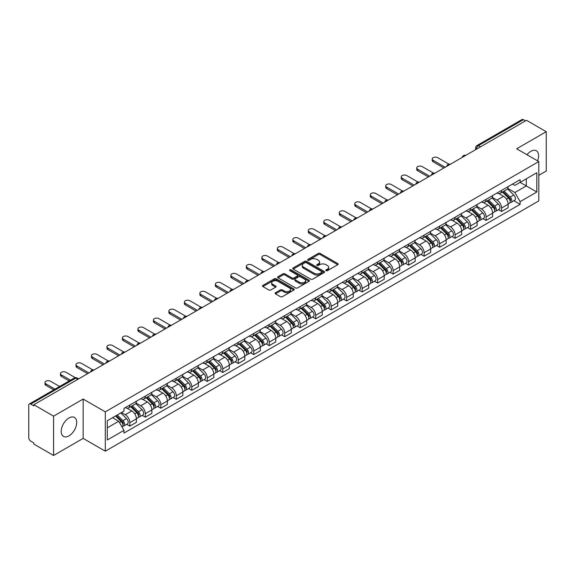 <?xml version="1.0" encoding="UTF-8"?>
<svg xmlns="http://www.w3.org/2000/svg" width="575" height="575" viewBox="0 0 575 575"><rect width="100%" height="100%" fill="white"/><g stroke="black" fill="none" stroke-linecap="round" stroke-linejoin="round"><path stroke-width="0.86" d="M326.054 270.674A0.963 0.553 0 0 0 327.419 270.674L337.769 264.694A1.38 0.798 0 0 0 338.179 264.133A1.38 0.798 0 0 0 337.769 263.573L320.232 253.446A1.38 0.798 0 0 0 318.277 253.446L307.927 259.418A0.963 0.553 0 0 0 307.639 259.814A0.963 0.553 0 0 0 307.927 260.209A0.963 0.553 0 0 0 309.293 260.209L310.629 259.433A4.413 2.544 0 0 1 316.868 259.433L318.327 260.281A4.413 2.544 0 0 1 319.621 262.078A4.413 2.544 0 0 1 318.327 263.882L316.99 264.651A0.963 0.553 0 0 0 316.703 265.046A0.963 0.553 0 0 0 316.99 265.442A0.963 0.553 0 0 0 318.356 265.442L319.693 264.665A4.413 2.544 0 0 1 325.932 264.665L327.391 265.513A4.413 2.544 0 0 1 328.684 267.31A4.413 2.544 0 0 1 327.391 269.114L326.054 269.891A0.963 0.553 0 0 0 325.773 270.279A0.963 0.553 0 0 0 326.054 270.674L326.054 269.891M68.964 435.872A10.954 6.325 120 0 0 76.116 426.219A10.954 6.325 120 0 0 74.441 417.443A10.954 6.325 120 0 0 68.964 417.982A10.954 6.325 120 0 0 61.805 427.635A10.954 6.325 120 0 0 63.487 436.411A10.954 6.325 120 0 0 68.964 435.872M537.567 160.856A10.954 6.325 120 0 0 536.338 150.765A10.954 6.325 120 0 0 530.862 151.311A10.954 6.325 120 0 0 526.988 154.747M275.497 292.718A1.38 0.798 0 0 0 275.094 293.279A1.38 0.798 0 0 0 275.497 293.847L280.42 296.686A1.38 0.798 0 0 0 282.368 296.686L293.868 290.044A1.38 0.798 0 0 0 294.271 289.484A1.38 0.798 0 0 0 293.868 288.923L276.323 278.789A1.38 0.798 0 0 0 274.376 278.789L262.876 285.43A1.38 0.798 0 0 0 262.473 285.991A1.38 0.798 0 0 0 262.876 286.558L268.82 289.987A1.38 0.798 0 0 0 270.768 289.987L275.691 287.148A1.38 0.798 0 0 0 276.093 286.587A1.38 0.798 0 0 0 275.691 286.019L272.744 284.323A3.687 2.127 0 0 1 271.659 282.814A3.687 2.127 0 0 1 273.937 280.852A3.687 2.127 0 0 1 277.955 281.312L289.505 287.974A3.687 2.127 0 0 1 290.583 289.484A3.687 2.127 0 0 1 288.312 291.446A3.687 2.127 0 0 1 284.294 290.986L282.368 289.879A1.38 0.798 0 0 0 280.42 289.879L275.497 292.718L275.497 293.847L280.42 291.022L280.42 289.879M105.304 411.851L83.159 399.064L53.576 416.149L33.817 404.743L526.492 120.297L546.25 131.704L516.659 148.788L538.804 161.568L105.304 411.851L105.304 451.174L538.804 200.898L538.804 161.568M310.73 279.184A1.38 0.798 0 0 0 312.678 279.184L324.178 272.543A1.38 0.798 0 0 0 324.58 271.982A1.38 0.798 0 0 0 324.178 271.422L306.633 261.294A1.38 0.798 0 0 0 304.685 261.294L293.185 267.936A1.38 0.798 0 0 0 292.783 268.496A1.38 0.798 0 0 0 293.185 269.057L310.73 279.184M290.21 270.882A0.963 0.553 0 0 1 291.187 271.019L291.187 269.876L309.019 280.169A1.38 0.798 0 0 1 309.422 280.737A1.38 0.798 0 0 1 309.019 281.297L297.519 287.938A1.38 0.798 0 0 1 295.572 287.938L278.027 277.804L278.027 276.683A1.38 0.798 0 0 0 277.624 277.243A1.38 0.798 0 0 0 278.027 277.804M278.027 276.683L282.95 273.844A1.38 0.798 0 0 1 284.898 273.844L292.014 277.948A1.38 0.798 0 0 0 293.962 277.948L297.232 276.065A1.38 0.798 0 0 0 297.634 275.497A1.38 0.798 0 0 0 297.232 274.936L289.822 270.66A0.963 0.553 0 0 1 289.541 270.264A0.963 0.553 0 0 1 290.138 269.754A0.963 0.553 0 0 1 291.187 269.876M53.576 416.149L53.576 455.472L33.817 444.065L33.817 442.923L30.734 441.14A2.81 1.624 -120 0 1 28.75 437.704L28.75 405.26A2.81 1.624 -120 0 1 29.332 403.973L74.312 378.005A2.81 1.624 60 0 1 75.713 378.142L30.734 404.11A2.81 1.624 -120 0 0 29.332 403.973M538.804 175.325L546.25 171.027L546.25 131.704M53.576 455.472L83.159 438.394L105.304 451.174M33.817 404.743L33.817 405.885L30.734 404.11M480.52 146.841L478.436 145.633A2.81 1.624 60 0 0 477.027 145.497L522.007 119.528A2.81 1.624 60 0 1 523.415 119.665L478.436 145.633A2.81 1.624 120 0 0 476.452 149.076L476.452 149.191M525.5 120.872L523.415 119.665M501.573 190.404A6.462 3.73 60 0 1 500.228 193.301L506.783 189.52A6.462 3.73 -120 0 0 508.12 186.623M492.272 197.362L497.001 200.093A6.462 3.73 60 0 1 501.573 208.006L508.12 204.218A6.462 3.73 -120 0 0 503.556 196.312L498.863 193.603M508.12 204.218L508.12 207.719L501.573 211.499L498.424 209.688M500.228 193.301A6.462 3.73 60 0 1 497.052 193.013M501.573 208.006L501.573 211.499M486.083 199.345A6.462 3.73 60 0 1 484.739 202.249L491.294 198.461A6.462 3.73 -120 0 0 492.631 195.565M482.935 218.629L486.083 220.441L492.631 216.66L492.631 213.16A6.462 3.73 -120 0 0 488.067 205.253L483.374 202.544M484.739 202.249A6.462 3.73 60 0 1 481.562 201.954M476.783 206.303L481.512 209.034A6.462 3.73 60 0 1 486.083 216.947L486.083 220.441M470.587 208.287A6.462 3.73 60 0 1 469.25 211.19L475.805 207.403A6.462 3.73 -120 0 0 477.142 204.506M467.446 227.571L470.594 229.382L477.142 225.601L477.142 222.108A6.462 3.73 -120 0 0 472.578 214.195L467.885 211.485M469.25 211.19A6.462 3.73 60 0 1 466.073 210.896M461.294 215.244L466.023 217.975A6.462 3.73 60 0 1 470.594 225.889L470.594 229.382M455.098 217.235A6.462 3.73 60 0 1 453.761 220.132L460.316 216.351A6.462 3.73 -120 0 0 461.653 213.447M451.957 236.512L455.098 238.33L461.653 234.542L461.653 231.049A6.462 3.73 -120 0 0 457.089 223.136L452.396 220.426M453.761 220.132A6.462 3.73 60 0 1 450.584 219.837M445.805 224.185L450.534 226.917A6.462 3.73 60 0 1 455.098 234.83L455.098 238.33M439.609 226.176A6.462 3.73 60 0 1 438.272 229.073L444.827 225.292A6.462 3.73 -120 0 0 446.164 222.388M436.468 245.453L439.609 247.272L446.164 243.484L446.164 239.991A6.462 3.73 -120 0 0 441.6 232.077L436.907 229.375M438.272 229.073A6.462 3.73 60 0 1 435.095 228.785M430.316 233.134L435.045 235.865A6.462 3.73 60 0 1 439.609 243.771L439.609 247.272M424.12 235.118A6.462 3.73 60 0 1 422.783 238.014L429.338 234.233A6.462 3.73 -120 0 0 430.675 231.337M420.979 254.402L424.12 256.213L430.675 252.432L430.675 248.932A6.462 3.73 -120 0 0 426.111 241.018L421.418 238.316M422.783 238.014A6.462 3.73 60 0 1 419.606 237.727M414.819 242.075L419.556 244.806A6.462 3.73 60 0 1 424.12 252.72L424.12 256.213M408.631 244.059A6.462 3.73 60 0 1 407.294 246.963L413.849 243.175A6.462 3.73 -120 0 0 415.186 240.278M405.49 263.343L408.631 265.154L415.186 261.373L415.186 257.873A6.462 3.73 -120 0 0 410.622 249.967L405.928 247.257M407.294 246.963A6.462 3.73 60 0 1 404.117 246.668M399.33 251.016L404.067 253.748A6.462 3.73 60 0 1 408.631 261.661L408.631 265.154M393.142 253A6.462 3.73 60 0 1 391.805 255.904L398.36 252.116A6.462 3.73 -120 0 0 399.697 249.219M390.001 272.284L393.142 274.095L399.697 270.315L399.697 266.822A6.462 3.73 -120 0 0 395.133 258.908L390.439 256.198M391.805 255.904A6.462 3.73 60 0 1 388.628 255.609M383.841 259.957L388.578 262.689A6.462 3.73 60 0 1 393.142 270.602L393.142 274.095M377.653 261.948A6.462 3.73 60 0 1 376.316 264.845L382.871 261.064A6.462 3.73 -120 0 0 384.208 258.161M374.512 281.225L377.653 283.044L384.208 279.256L384.208 275.763A6.462 3.73 -120 0 0 379.644 267.849L374.95 265.14M376.316 264.845A6.462 3.73 60 0 1 373.139 264.55M368.352 268.899L373.089 271.63A6.462 3.73 60 0 1 377.653 279.543L377.653 283.044M362.164 270.89A6.462 3.73 60 0 1 360.827 273.786L367.382 270.006A6.462 3.73 -120 0 0 368.719 267.102M359.023 290.167L362.164 291.985L368.719 288.197L368.719 284.704A6.462 3.73 -120 0 0 364.155 276.791L359.461 274.081M360.827 273.786A6.462 3.73 60 0 1 357.65 273.499M352.863 277.84L357.6 280.578A6.462 3.73 60 0 1 362.164 288.485L362.164 291.985M346.675 279.831A6.462 3.73 60 0 1 345.338 282.728L351.893 278.947A6.462 3.73 -120 0 0 353.23 276.05M343.534 299.115L346.675 300.926L353.23 297.146L353.23 293.645A6.462 3.73 -120 0 0 348.666 285.732L343.972 283.029M345.338 282.728A6.462 3.73 60 0 1 342.161 282.44M337.374 286.788L342.111 289.52A6.462 3.73 60 0 1 346.675 297.426L346.675 300.926M331.186 288.772A6.462 3.73 60 0 1 329.849 291.676L336.404 287.888A6.462 3.73 -120 0 0 337.741 284.992M328.045 308.056L331.186 309.868L337.741 306.087L337.741 302.587A6.462 3.73 -120 0 0 333.177 294.68L328.483 291.971M329.849 291.676A6.462 3.73 60 0 1 326.672 291.381M321.885 295.73L326.622 298.461A6.462 3.73 60 0 1 331.186 306.374L331.186 309.868M315.697 297.713A6.462 3.73 60 0 1 314.36 300.617L320.915 296.829A6.462 3.73 -120 0 0 322.252 293.933M312.556 316.998L315.697 318.809L322.252 315.028L322.252 311.528A6.462 3.73 -120 0 0 317.688 303.622L312.994 300.912M314.36 300.617A6.462 3.73 60 0 1 311.183 300.322M306.396 304.671L311.132 307.402A6.462 3.73 60 0 1 315.697 315.316L315.697 318.809M300.207 306.662A6.462 3.73 60 0 1 298.871 309.558L305.426 305.778A6.462 3.73 -120 0 0 306.762 302.874M297.067 325.939L300.207 327.757L306.762 323.969L306.762 320.476A6.462 3.73 -120 0 0 302.198 312.563L297.505 309.853M298.871 309.558A6.462 3.73 60 0 1 295.694 309.264M290.907 313.612L295.643 316.343A6.462 3.73 60 0 1 300.207 324.257L300.207 327.757M284.718 315.603A6.462 3.73 60 0 1 283.382 318.5L289.937 314.719A6.462 3.73 -120 0 0 291.273 311.815M281.577 334.88L284.718 336.698L291.273 332.911L291.273 329.418A6.462 3.73 -120 0 0 286.702 321.504L282.016 318.794M283.382 318.5A6.462 3.73 60 0 1 280.205 318.212M275.418 322.553L280.154 325.292A6.462 3.73 60 0 1 284.718 333.198L284.718 336.698M269.229 324.544A6.462 3.73 60 0 1 267.893 327.441L274.447 323.66A6.462 3.73 -120 0 0 275.784 320.764M266.088 343.828L269.229 345.64L275.784 341.859L275.784 338.359A6.462 3.73 -120 0 0 271.213 330.445L266.527 327.743M267.893 327.441A6.462 3.73 60 0 1 264.716 327.153M259.929 331.502L264.665 334.233A6.462 3.73 60 0 1 269.229 342.139L269.229 345.64M253.74 333.486A6.462 3.73 60 0 1 252.403 336.389L258.958 332.602A6.462 3.73 -120 0 0 260.295 329.705M250.599 352.77L253.74 354.581L260.295 350.8L260.295 347.3A6.462 3.73 -120 0 0 255.724 339.394L251.038 336.684M252.403 336.389A6.462 3.73 60 0 1 249.227 336.095M244.44 340.443L249.176 343.174A6.462 3.73 60 0 1 253.74 351.088L253.74 354.581M238.251 342.427A6.462 3.73 60 0 1 236.914 345.331L243.469 341.543A6.462 3.73 -120 0 0 244.806 338.646M235.11 361.711L238.251 363.522L244.806 359.742L244.806 356.241A6.462 3.73 -120 0 0 240.235 348.335L235.549 345.625M236.914 345.331A6.462 3.73 60 0 1 233.737 345.036M228.951 349.384L233.687 352.116A6.462 3.73 60 0 1 238.251 360.029L238.251 363.522M222.762 351.375A6.462 3.73 60 0 1 221.425 354.272L227.98 350.491A6.462 3.73 -120 0 0 229.317 347.588M219.621 370.652L222.762 372.471L229.317 368.683L229.317 365.19A6.462 3.73 -120 0 0 224.746 357.276L220.06 354.567M221.425 354.272A6.462 3.73 60 0 1 218.248 353.977M213.462 358.326L218.198 361.057A6.462 3.73 60 0 1 222.762 368.97L222.762 372.471M207.273 360.317A6.462 3.73 60 0 1 205.936 363.213L212.491 359.433A6.462 3.73 -120 0 0 213.828 356.529M204.132 379.593L207.273 381.412L213.828 377.624L213.828 374.131A6.462 3.73 -120 0 0 209.257 366.217L204.571 363.508M205.936 363.213A6.462 3.73 60 0 1 202.759 362.926M197.972 367.267L202.709 370.005A6.462 3.73 60 0 1 207.273 377.912L207.273 381.412M191.784 369.258A6.462 3.73 60 0 1 190.447 372.154L197.002 368.374A6.462 3.73 -120 0 0 198.339 365.477M188.643 388.542L191.784 390.353L198.339 386.573L198.339 383.072A6.462 3.73 -120 0 0 193.768 375.159L189.082 372.456M190.447 372.154A6.462 3.73 60 0 1 187.27 371.867M182.483 376.215L187.22 378.947A6.462 3.73 60 0 1 191.784 386.853L191.784 390.353M176.295 378.199A6.462 3.73 60 0 1 174.958 381.096L181.513 377.315A6.462 3.73 -120 0 0 182.85 374.418M173.154 397.483L176.295 399.294L182.85 395.514L182.85 392.013A6.462 3.73 -120 0 0 178.279 384.107L173.593 381.397M174.958 381.096A6.462 3.73 60 0 1 171.774 380.808M166.994 385.157L171.731 387.888A6.462 3.73 60 0 1 176.295 395.801L176.295 399.294M160.806 387.14A6.462 3.73 60 0 1 159.469 390.044L166.024 386.256A6.462 3.73 -120 0 0 167.361 383.36M157.665 406.424L160.806 408.236L167.361 404.455L167.361 400.955A6.462 3.73 -120 0 0 162.79 393.048L158.103 390.339M159.469 390.044A6.462 3.73 60 0 1 156.285 389.749M151.505 394.098L156.242 396.829A6.462 3.73 60 0 1 160.806 404.743L160.806 408.236M145.317 396.082A6.462 3.73 60 0 1 143.98 398.985L150.535 395.198A6.462 3.73 -120 0 0 151.872 392.301M142.176 415.366L145.317 417.184L151.872 413.396L151.872 409.903A6.462 3.73 -120 0 0 147.301 401.99L142.614 399.28M143.98 398.985A6.462 3.73 60 0 1 140.796 398.691M136.016 403.039L140.753 405.77A6.462 3.73 60 0 1 145.317 413.684L145.317 417.184M129.828 405.03A6.462 3.73 60 0 1 128.491 407.927L135.046 404.146A6.462 3.73 -120 0 0 136.383 401.242M126.687 424.307L129.828 426.125L136.383 422.338L136.383 418.844A6.462 3.73 -120 0 0 131.812 410.931L127.125 408.221M128.491 407.927A6.462 3.73 60 0 1 125.307 407.639M121.49 412.534L125.257 414.719A6.462 3.73 60 0 1 129.828 422.625L129.828 426.125M512.541 184.072L514.877 185.416L536.82 172.752L526.29 178.825L526.29 185.933L514.877 192.524L507.761 188.42M107.288 427.843L118.709 421.252L123.97 430.366L107.288 439.997L107.288 420.735L123.97 411.103L123.97 408.408L520.138 179.688L520.138 182.376L536.82 192.007L520.138 201.638L514.877 192.524M536.82 172.752L536.82 192.007M123.97 430.366L123.97 433.061L520.138 204.333L520.138 201.638M83.159 399.064L83.159 438.394M118.709 421.252L112.549 417.694M513.913 200.747L520.138 204.333M326.435 270.811L327.391 270.257A4.413 2.544 0 0 0 328.684 268.46L328.684 267.31M319.621 262.078L319.621 263.228A4.413 2.544 0 0 1 318.327 265.025L317.371 265.578M337.755 264.708L320.232 254.588A1.38 0.798 0 0 0 318.277 254.588L308.308 260.346M324.156 272.557L306.633 262.437A1.38 0.798 0 0 0 304.685 262.437L293.2 269.071M321.741 272.377A0.963 0.553 0 0 0 322.022 271.982A0.963 0.553 0 0 0 321.741 271.587L306.338 262.696A0.963 0.553 0 0 0 304.98 262.696L303.564 263.515A4.413 2.544 0 0 0 302.27 265.312A4.413 2.544 0 0 0 303.564 267.116L314.087 273.19A4.413 2.544 0 0 0 320.325 273.19L321.741 272.377L321.741 273.52A0.963 0.553 0 0 0 322.022 273.132L322.022 271.982M302.27 265.312L302.27 266.462A4.413 2.544 0 0 0 303.564 268.266L303.564 267.116M321.741 273.52L320.325 274.34A4.413 2.544 0 0 1 314.087 274.34L303.564 268.266M278.048 277.818L282.95 274.987L282.95 273.844M297.634 275.497L297.634 276.647A1.38 0.798 0 0 1 297.232 277.207L293.962 279.098A1.38 0.798 0 0 1 292.014 279.098L284.898 274.987A1.38 0.798 0 0 0 282.95 274.987M291.187 271.019L309.005 281.304M299.395 282.21A3.687 2.127 0 0 0 303.413 282.67A3.687 2.127 0 0 0 305.692 280.708A3.687 2.127 0 0 0 304.613 279.198L300.545 276.848A1.38 0.798 0 0 0 298.59 276.848L295.327 278.738A1.38 0.798 0 0 0 294.925 279.299A1.38 0.798 0 0 0 295.327 279.86L299.395 282.21L299.395 283.36A3.687 2.127 0 0 0 303.413 283.82A3.687 2.127 0 0 0 305.692 281.851L305.692 280.708M294.925 279.299L294.925 280.442A1.38 0.798 0 0 0 295.327 281.01L295.327 279.86M299.395 283.36L295.327 281.01M290.583 289.484L290.583 290.627A3.687 2.127 0 0 1 288.312 292.596A3.687 2.127 0 0 1 284.294 292.136L282.368 291.022A1.38 0.798 0 0 0 280.42 291.022M271.659 282.814L271.659 283.964A3.687 2.127 0 0 0 272.744 285.466L272.744 284.323M275.691 286.019L275.691 287.148L272.744 285.466M293.868 288.923L293.868 290.044L276.323 279.939A1.38 0.798 0 0 0 274.376 279.939L262.89 286.566L262.876 285.43M502.406 192.05L508.508 198.073A3.507 2.027 60 0 1 509.428 203.334L508.12 204.089M503.621 193.25L506.208 194.745M449.003 164.184L437.726 157.672A3.227 1.862 -0 0 0 434.204 157.27A3.227 1.862 -0 0 0 432.213 158.987A3.227 1.862 -0 0 0 433.162 160.31L445.172 167.246M503.082 191.662L509.759 198.253A1.682 0.97 60 0 1 510.205 200.776A1.682 0.97 60 0 1 510.054 200.84M504.088 191.072L510.19 197.096A3.507 2.027 60 0 1 511.118 202.357A3.507 2.027 60 0 1 510.061 202.472M507.502 188.852L513.77 195.033A3.507 2.027 60 0 1 514.697 200.294L511.118 202.357M443.878 167.993L433.162 161.798A3.227 1.862 180 0 1 432.213 160.482L432.213 158.987M486.917 200.991L493.012 207.014A3.507 2.027 60 0 1 493.939 212.276L492.631 213.03M488.132 202.192L490.719 203.687M433.514 173.125L422.237 166.613A3.227 1.862 -0 0 0 418.715 166.211A3.227 1.862 -0 0 0 416.724 167.936A3.227 1.862 -0 0 0 417.673 169.251L429.683 176.187M487.593 200.603L494.27 207.194A1.682 0.97 60 0 1 494.716 209.717A1.682 0.97 60 0 1 494.565 209.782M488.599 200.021L494.701 206.037A3.507 2.027 60 0 1 495.628 211.298A3.507 2.027 60 0 1 494.572 211.413M492.013 197.8L498.281 203.974A3.507 2.027 60 0 1 499.201 209.235L495.628 211.298M428.389 176.935L417.673 170.739A3.227 1.862 180 0 1 416.724 169.424L416.724 167.936M471.421 209.932L477.523 215.956A3.507 2.027 60 0 1 478.45 221.217L477.142 221.972M472.643 211.133L475.23 212.628M418.025 182.067L406.748 175.555A3.227 1.862 -0 0 0 403.226 175.152A3.227 1.862 -0 0 0 401.235 176.877A3.227 1.862 -0 0 0 402.177 178.192L414.194 185.128M472.104 209.544L478.781 216.135A1.682 0.97 60 0 1 479.227 218.665A1.682 0.97 60 0 1 479.076 218.723M473.11 208.962L479.212 214.978A3.507 2.027 60 0 1 480.139 220.247A3.507 2.027 60 0 1 479.083 220.354M476.524 206.741L482.792 212.915A3.507 2.027 60 0 1 483.712 218.177L480.139 220.247M412.9 185.876L402.177 179.688A3.227 1.862 180 0 1 401.235 178.365L401.235 176.877M455.932 218.881L462.034 224.897A3.507 2.027 60 0 1 462.961 230.158L461.653 230.92M457.154 220.081L459.741 221.569M402.536 191.015L391.259 184.503A3.227 1.862 -0 0 0 387.737 184.093A3.227 1.862 -0 0 0 385.746 185.818A3.227 1.862 -0 0 0 386.688 187.134L398.705 194.07M456.615 218.486L463.292 225.077A1.682 0.97 60 0 1 463.738 227.607A1.682 0.97 60 0 1 463.587 227.664M457.621 217.903L463.723 223.927A3.507 2.027 60 0 1 464.65 229.188A3.507 2.027 60 0 1 463.594 229.303M461.035 215.682L467.302 221.857A3.507 2.027 60 0 1 468.223 227.125L464.65 229.188M397.411 194.817L386.688 188.629A3.227 1.862 180 0 1 385.746 187.306L385.746 185.818M440.443 227.822L446.545 233.838A3.507 2.027 60 0 1 447.472 239.107L446.164 239.861M441.665 229.022L444.252 230.518M387.047 199.956L375.77 193.444A3.227 1.862 -0 0 0 372.248 193.042A3.227 1.862 -0 0 0 370.257 194.76A3.227 1.862 -0 0 0 371.198 196.082L383.216 203.018M441.126 227.427L447.803 234.025A1.682 0.97 60 0 1 448.248 236.548A1.682 0.97 60 0 1 448.098 236.612M442.132 226.845L448.234 232.868A3.507 2.027 60 0 1 449.161 238.129A3.507 2.027 60 0 1 448.105 238.244M445.546 224.624L451.813 230.805A3.507 2.027 60 0 1 452.733 236.066L449.161 238.129M381.922 203.758L371.198 197.57A3.227 1.862 180 0 1 370.257 196.255L370.257 194.76M424.954 236.763L431.056 242.787A3.507 2.027 60 0 1 431.983 248.048L430.675 248.803M426.176 237.964L428.763 239.459M371.558 208.897L360.281 202.386A3.227 1.862 -0 0 0 356.759 201.983A3.227 1.862 -0 0 0 354.768 203.701A3.227 1.862 -0 0 0 355.709 205.023L367.727 211.959M425.637 236.375L432.314 242.966A1.682 0.97 60 0 1 432.759 245.489A1.682 0.97 60 0 1 432.608 245.554M426.643 235.786L432.745 241.809A3.507 2.027 60 0 1 433.672 247.07A3.507 2.027 60 0 1 432.616 247.185M430.057 233.565L436.324 239.746A3.507 2.027 60 0 1 437.244 245.007L433.672 247.07M366.433 212.707L355.709 206.511A3.227 1.862 180 0 1 354.768 205.196L354.768 203.701M409.465 245.705L415.567 251.728A3.507 2.027 60 0 1 416.494 256.989L415.186 257.744M410.687 246.905L413.274 248.4M356.069 217.839L344.792 211.327A3.227 1.862 -0 0 0 341.27 210.924A3.227 1.862 -0 0 0 339.279 212.649A3.227 1.862 -0 0 0 340.22 213.965L352.238 220.901M410.147 245.317L416.825 251.908A1.682 0.97 60 0 1 417.27 254.43A1.682 0.97 60 0 1 417.119 254.495M411.154 244.734L417.256 250.75A3.507 2.027 60 0 1 418.183 256.012A3.507 2.027 60 0 1 417.127 256.127M414.568 242.513L420.835 248.688A3.507 2.027 60 0 1 421.755 253.949L418.183 256.012M350.944 221.648L340.22 215.452A3.227 1.862 180 0 1 339.279 214.137L339.279 212.649M393.976 254.646L400.078 260.669A3.507 2.027 60 0 1 401.005 265.93L399.697 266.685M395.198 255.846L397.785 257.341M340.58 226.78L329.303 220.268A3.227 1.862 -0 0 0 325.781 219.866A3.227 1.862 -0 0 0 323.79 221.591A3.227 1.862 -0 0 0 324.731 222.906L336.749 229.842M394.658 254.258L401.336 260.849A1.682 0.97 60 0 1 401.781 263.379A1.682 0.97 60 0 1 401.63 263.436M395.665 253.676L401.767 259.692A3.507 2.027 60 0 1 402.694 264.96A3.507 2.027 60 0 1 401.637 265.068M399.079 251.455L405.339 257.629A3.507 2.027 60 0 1 406.266 262.89L402.694 264.96M335.455 230.589L324.731 224.401A3.227 1.862 180 0 1 323.79 223.078L323.79 221.591M378.487 263.594L384.589 269.61A3.507 2.027 60 0 1 385.516 274.872L384.208 275.633M379.708 264.795L382.296 266.283M325.091 235.728L313.813 229.217A3.227 1.862 -0 0 0 310.292 228.807A3.227 1.862 -0 0 0 308.301 230.532A3.227 1.862 -0 0 0 309.242 231.847L321.26 238.783M379.169 263.199L385.847 269.79A1.682 0.97 60 0 1 386.292 272.32A1.682 0.97 60 0 1 386.141 272.377M380.176 262.617L386.278 268.64A3.507 2.027 60 0 1 387.205 273.901A3.507 2.027 60 0 1 386.141 274.009M383.59 260.396L389.85 266.57A3.507 2.027 60 0 1 390.777 271.838L387.205 273.901M319.966 239.531L309.242 233.342A3.227 1.862 180 0 1 308.301 232.02L308.301 230.532M362.998 272.536L369.1 278.552A3.507 2.027 60 0 1 370.027 283.82L368.719 284.575M364.219 273.736L366.807 275.231M309.602 244.67L298.324 238.158A3.227 1.862 -0 0 0 294.803 237.748A3.227 1.862 -0 0 0 292.812 239.473A3.227 1.862 -0 0 0 293.753 240.796L305.771 247.732M363.673 272.14L370.357 278.738A1.682 0.97 60 0 1 370.803 281.261A1.682 0.97 60 0 1 370.652 281.326M364.687 271.558L370.789 277.581A3.507 2.027 60 0 1 371.716 282.842A3.507 2.027 60 0 1 370.652 282.957M368.101 269.337L374.361 275.518A3.507 2.027 60 0 1 375.288 280.78L371.716 282.842M304.477 248.472L293.753 242.283A3.227 1.862 180 0 1 292.812 240.968L292.812 239.473M347.508 281.477L353.611 287.493A3.507 2.027 60 0 1 354.538 292.761L353.23 293.516M348.73 282.677L351.311 284.172M294.113 253.611L282.835 247.099A3.227 1.862 -0 0 0 279.313 246.697A3.227 1.862 -0 0 0 277.322 248.414A3.227 1.862 -0 0 0 278.264 249.737L290.282 256.673M348.184 281.089L354.868 287.68A1.682 0.97 60 0 1 355.314 290.202A1.682 0.97 60 0 1 355.163 290.267M349.197 280.499L355.3 286.522A3.507 2.027 60 0 1 356.227 291.784A3.507 2.027 60 0 1 355.163 291.899M352.612 278.278L358.872 284.46A3.507 2.027 60 0 1 359.799 289.721L356.227 291.784M288.988 257.42L278.264 251.225A3.227 1.862 180 0 1 277.322 249.909L277.322 248.414M332.019 290.418L338.122 296.441A3.507 2.027 60 0 1 339.049 301.702L337.741 302.457M333.241 291.618L335.822 293.113M278.623 262.552L267.346 256.04A3.227 1.862 -0 0 0 263.824 255.638A3.227 1.862 -0 0 0 261.833 257.363A3.227 1.862 -0 0 0 262.775 258.678L274.793 265.614M332.695 290.03L339.379 296.621A1.682 0.97 60 0 1 339.825 299.144A1.682 0.97 60 0 1 339.674 299.208M333.708 289.448L339.811 295.464A3.507 2.027 60 0 1 340.738 300.725A3.507 2.027 60 0 1 339.674 300.84M337.123 287.227L343.383 293.401A3.507 2.027 60 0 1 344.31 298.662L340.738 300.725M273.499 266.362L262.775 260.166A3.227 1.862 180 0 1 261.833 258.851L261.833 257.363M316.53 299.359L322.632 305.382A3.507 2.027 60 0 1 323.56 310.644L322.252 311.398M317.752 300.56L320.332 302.055M263.134 271.493L251.857 264.982A3.227 1.862 -0 0 0 248.335 264.579A3.227 1.862 -0 0 0 246.344 266.304A3.227 1.862 -0 0 0 247.286 267.619L259.303 274.555M317.206 298.971L323.89 305.562A1.682 0.97 60 0 1 324.336 308.092A1.682 0.97 60 0 1 324.185 308.15M318.219 298.389L324.322 304.405A3.507 2.027 60 0 1 325.249 309.673A3.507 2.027 60 0 1 324.185 309.781M321.633 296.168L327.894 302.342A3.507 2.027 60 0 1 328.821 307.603L325.249 309.673M258.01 275.303L247.286 269.114A3.227 1.862 180 0 1 246.344 267.792L246.344 266.304M301.041 308.308L307.143 314.324A3.507 2.027 60 0 1 308.071 319.585L306.762 320.347M302.263 309.508L304.843 310.996M247.645 280.442L236.368 273.93A3.227 1.862 -0 0 0 232.846 273.52A3.227 1.862 -0 0 0 230.855 275.245A3.227 1.862 -0 0 0 231.797 276.561L243.814 283.497M301.717 307.912L308.401 314.503A1.682 0.97 60 0 1 308.847 317.033A1.682 0.97 60 0 1 308.689 317.091M302.73 307.33L308.832 313.346A3.507 2.027 60 0 1 309.76 318.615A3.507 2.027 60 0 1 308.696 318.723M306.144 305.109L312.405 311.283A3.507 2.027 60 0 1 313.332 316.552L309.76 318.615M242.521 284.244L231.797 278.056A3.227 1.862 180 0 1 230.855 276.733L230.855 275.245M285.552 317.249L291.654 323.265A3.507 2.027 60 0 1 292.582 328.533L291.273 329.288M286.767 318.449L289.354 319.944M232.156 289.383L220.879 282.871A3.227 1.862 -0 0 0 217.357 282.462A3.227 1.862 -0 0 0 215.366 284.187A3.227 1.862 -0 0 0 216.308 285.509L228.325 292.445M286.228 316.854L292.912 323.452A1.682 0.97 60 0 1 293.358 325.975A1.682 0.97 60 0 1 293.2 326.032M287.241 316.272L293.343 322.295A3.507 2.027 60 0 1 294.271 327.556A3.507 2.027 60 0 1 293.207 327.671M290.655 314.051L296.916 320.232A3.507 2.027 60 0 1 297.843 325.493L294.271 327.556M227.032 293.185L216.308 286.997A3.227 1.862 180 0 1 215.366 285.682L215.366 284.187M270.063 326.19L276.165 332.206A3.507 2.027 60 0 1 277.092 337.475L275.784 338.229M271.278 327.391L273.865 328.886M216.667 298.324L205.39 291.812A3.227 1.862 -0 0 0 201.868 291.41A3.227 1.862 -0 0 0 199.877 293.128A3.227 1.862 -0 0 0 200.819 294.45L212.836 301.386M270.739 325.802L277.423 332.393A1.682 0.97 60 0 1 277.869 334.916A1.682 0.97 60 0 1 277.711 334.981M271.752 325.213L277.854 331.236A3.507 2.027 60 0 1 278.782 336.497A3.507 2.027 60 0 1 277.718 336.612M275.166 322.992L281.427 329.173A3.507 2.027 60 0 1 282.354 334.434L278.782 336.497M211.542 302.127L200.819 295.938A3.227 1.862 180 0 1 199.877 294.623L199.877 293.128M254.574 335.132L260.676 341.155A3.507 2.027 60 0 1 261.603 346.416L260.295 347.171M255.789 336.332L258.376 337.827M201.178 307.266L189.901 300.754A3.227 1.862 -0 0 0 186.379 300.351A3.227 1.862 -0 0 0 184.388 302.076A3.227 1.862 -0 0 0 185.33 303.392L197.347 310.327M255.25 334.743L261.934 341.334A1.682 0.97 60 0 1 262.38 343.857A1.682 0.97 60 0 1 262.222 343.922M256.263 334.161L262.365 340.177A3.507 2.027 60 0 1 263.293 345.438A3.507 2.027 60 0 1 262.229 345.553M259.677 331.933L265.938 338.114A3.507 2.027 60 0 1 266.865 343.376L263.293 345.438M196.053 311.075L185.33 304.879A3.227 1.862 180 0 1 184.388 303.564L184.388 302.076M239.085 344.073L245.187 350.096A3.507 2.027 60 0 1 246.114 355.357L244.806 356.112M240.3 345.273L242.887 346.768M185.689 316.207L174.412 309.695A3.227 1.862 -0 0 0 170.89 309.293A3.227 1.862 -0 0 0 168.892 311.018A3.227 1.862 -0 0 0 169.841 312.333L181.858 319.269M239.761 343.685L246.445 350.276A1.682 0.97 60 0 1 246.891 352.806A1.682 0.97 60 0 1 246.732 352.863M240.774 343.103L246.876 349.118A3.507 2.027 60 0 1 247.803 354.387A3.507 2.027 60 0 1 246.74 354.495M244.188 340.882L250.448 347.056A3.507 2.027 60 0 1 251.376 352.317L247.803 354.387M180.564 320.016L169.841 313.828A3.227 1.862 180 0 1 168.892 312.505L168.892 311.018M223.596 353.021L229.698 359.037A3.507 2.027 60 0 1 230.625 364.298L229.317 365.06M224.811 354.222L227.398 355.709M170.2 325.148L158.923 318.636A3.227 1.862 -0 0 0 155.401 318.234A3.227 1.862 -0 0 0 153.403 319.959A3.227 1.862 -0 0 0 154.352 321.274L166.369 328.21M224.272 352.626L230.956 359.217A1.682 0.97 60 0 1 231.402 361.747A1.682 0.97 60 0 1 231.243 361.804M225.285 352.044L231.387 358.06A3.507 2.027 60 0 1 232.314 363.328A3.507 2.027 60 0 1 231.251 363.436M228.699 349.823L234.959 355.997A3.507 2.027 60 0 1 235.887 361.265L232.314 363.328M165.075 328.957L154.352 322.769A3.227 1.862 180 0 1 153.403 321.447L153.403 319.959M208.107 361.963L214.209 367.978A3.507 2.027 60 0 1 215.136 373.24L213.828 374.002M209.322 363.163L211.909 364.658M154.711 334.097L143.427 327.585A3.227 1.862 -0 0 0 139.912 327.175A3.227 1.862 -0 0 0 137.914 328.9A3.227 1.862 -0 0 0 138.862 330.223L150.88 337.158M208.783 361.567L215.467 368.158A1.682 0.97 60 0 1 215.912 370.688A1.682 0.97 60 0 1 215.754 370.746M209.796 360.985L215.898 367.008A3.507 2.027 60 0 1 216.825 372.269A3.507 2.027 60 0 1 215.762 372.384M213.21 358.764L219.47 364.945A3.507 2.027 60 0 1 220.397 370.207L216.825 372.269M149.586 337.899L138.862 331.71A3.227 1.862 180 0 1 137.914 330.388L137.914 328.9M192.618 370.904L198.72 376.92A3.507 2.027 60 0 1 199.647 382.188L198.339 382.943M193.833 372.104L196.42 373.599M139.222 343.038L127.938 336.526A3.227 1.862 -0 0 0 124.423 336.123A3.227 1.862 -0 0 0 122.425 337.841A3.227 1.862 -0 0 0 123.373 339.164L135.384 346.1M193.293 370.516L199.978 377.107A1.682 0.97 60 0 1 200.423 379.629A1.682 0.97 60 0 1 200.265 379.694M194.307 369.926L200.409 375.949A3.507 2.027 60 0 1 201.336 381.211A3.507 2.027 60 0 1 200.272 381.326M197.721 367.705L203.981 373.887A3.507 2.027 60 0 1 204.908 379.148L201.336 381.211M134.097 346.84L123.373 340.652A3.227 1.862 180 0 1 122.425 339.336L122.425 337.841M177.129 379.845L183.231 385.868A3.507 2.027 60 0 1 184.158 391.129L182.85 391.884M178.343 381.045L180.931 382.54M123.733 351.979L112.448 345.467A3.227 1.862 -0 0 0 108.934 345.065A3.227 1.862 -0 0 0 106.936 346.783A3.227 1.862 -0 0 0 107.884 348.105L119.895 355.041M177.804 379.457L184.489 386.048A1.682 0.97 60 0 1 184.934 388.571A1.682 0.97 60 0 1 184.776 388.635M178.818 378.868L184.92 384.891A3.507 2.027 60 0 1 185.847 390.152A3.507 2.027 60 0 1 184.783 390.267M182.232 376.647L188.492 382.828A3.507 2.027 60 0 1 189.419 388.089L185.847 390.152M118.608 355.788L107.884 349.593A3.227 1.862 180 0 1 106.936 348.277L106.936 346.783M161.64 388.786L167.742 394.809A3.507 2.027 60 0 1 168.669 400.071L167.361 400.825M162.854 389.987L165.442 391.482M108.244 360.92L96.959 354.408A3.227 1.862 -0 0 0 93.445 354.006A3.227 1.862 -0 0 0 91.447 355.731A3.227 1.862 -0 0 0 92.395 357.046L104.406 363.982M162.315 388.398L169 394.989A1.682 0.97 60 0 1 169.445 397.519A1.682 0.97 60 0 1 169.287 397.577M163.329 387.816L169.431 393.832A3.507 2.027 60 0 1 170.358 399.093A3.507 2.027 60 0 1 169.294 399.208M166.743 385.595L173.003 391.769A3.507 2.027 60 0 1 173.93 397.03L170.358 399.093M103.119 364.73L92.395 358.534A3.227 1.862 180 0 1 91.447 357.219L91.447 355.731M146.151 397.728L152.253 403.751A3.507 2.027 60 0 1 153.18 409.012L151.872 409.767M147.365 398.935L149.953 400.423M92.755 369.862L81.47 363.35A3.227 1.862 -0 0 0 77.956 362.947A3.227 1.862 -0 0 0 75.958 364.672A3.227 1.862 -0 0 0 76.906 365.988L88.917 372.923M146.826 397.339L153.511 403.93A1.682 0.97 60 0 1 153.956 406.46A1.682 0.97 60 0 1 153.798 406.518M147.84 396.757L153.942 402.773A3.507 2.027 60 0 1 154.869 408.042A3.507 2.027 60 0 1 153.805 408.149M151.254 394.536L157.514 400.71A3.507 2.027 60 0 1 158.441 405.979L154.869 408.042M87.63 373.671L76.906 367.482A3.227 1.862 180 0 1 75.958 366.16L75.958 364.672M130.662 406.676L136.764 412.692A3.507 2.027 60 0 1 137.691 417.953L136.376 418.715M131.876 407.876L134.464 409.364M75.275 377.66L65.981 372.298A3.227 1.862 -0 0 0 62.467 371.888A3.227 1.862 -0 0 0 60.468 373.613A3.227 1.862 -0 0 0 61.417 374.936L70.524 380.19M131.337 406.281L138.022 412.872A1.682 0.97 60 0 1 138.467 415.402A1.682 0.97 60 0 1 138.309 415.459M132.351 405.698L138.453 411.722A3.507 2.027 60 0 1 139.38 416.983A3.507 2.027 60 0 1 138.316 417.098M135.765 403.478L142.025 409.652A3.507 2.027 60 0 1 142.952 414.92L139.38 416.983M69.23 380.938L61.417 376.424A3.227 1.862 180 0 1 60.468 375.101L60.468 373.613M115.532 415.977L121.275 421.633A3.507 2.027 60 0 1 122.202 426.902L122.029 427.002M116.387 416.817L118.975 418.312M59.599 386.493L50.492 381.239A3.227 1.862 -0 0 0 46.977 380.837A3.227 1.862 -0 0 0 44.979 382.555A3.227 1.862 -0 0 0 45.928 383.877L55.035 389.131M116.208 415.581L122.532 421.82A1.682 0.97 60 0 1 122.978 424.343A1.682 0.97 60 0 1 122.82 424.408M117.221 414.999L122.964 420.663A3.507 2.027 60 0 1 123.891 425.924A3.507 2.027 60 0 1 122.827 426.039M120.793 412.936L126.536 418.6A3.507 2.027 60 0 1 127.463 423.861L123.891 425.924M53.741 389.879L45.928 385.365A3.227 1.862 180 0 1 44.979 384.05L44.979 382.555M476.546 149.133L476.452 149.076A2.81 1.624 0 0 1 475.626 147.926L475.626 149.665M145.317 413.684L151.872 409.903M160.806 404.743L167.361 400.955M176.295 395.801L182.85 392.013M191.784 386.853L198.339 383.072M207.273 377.912L213.828 374.131M222.762 368.97L229.317 365.19M238.251 360.029L244.806 356.241M253.74 351.088L260.295 347.3M269.229 342.139L275.784 338.359M284.718 333.198L291.273 329.418M300.207 324.257L306.762 320.476M315.697 315.316L322.252 311.528M331.186 306.374L337.741 302.587M346.675 297.426L353.23 293.645M362.164 288.485L368.719 284.704M377.653 279.543L384.208 275.763M393.142 270.602L399.697 266.822M408.631 261.661L415.186 257.873M424.12 252.72L430.675 248.932M439.609 243.771L446.164 239.991M455.098 234.83L461.653 231.049M470.594 225.889L477.142 222.108M486.083 216.947L492.631 213.16M129.828 422.625L136.383 418.844M125.257 414.719L131.812 410.931M140.753 405.77L147.301 401.99M156.242 396.829L162.79 393.048M171.731 387.888L178.279 384.107M187.22 378.947L193.768 375.159M202.709 370.005L209.257 366.217M218.198 361.057L224.746 357.276M233.687 352.116L240.235 348.335M249.176 343.174L255.724 339.394M264.665 334.233L271.213 330.445M280.154 325.292L286.702 321.504M295.643 316.343L302.198 312.563M311.132 307.402L317.688 303.622M326.622 298.461L333.177 294.68M342.111 289.52L348.666 285.732M357.6 280.578L364.155 276.791M373.089 271.63L379.644 267.849M388.578 262.689L395.133 258.908M404.067 253.748L410.622 249.967M419.556 244.806L426.111 241.018M435.045 235.865L441.6 232.077M450.534 226.917L457.089 223.136M466.023 217.975L472.578 214.195M481.512 209.034L488.067 205.253M497.001 200.093L503.556 196.312M465.549 155.48A2.81 1.624 120 0 0 464.312 156.199M450.06 164.421A2.81 1.624 120 0 0 448.823 165.14M434.571 173.362A2.81 1.624 120 0 0 433.334 174.081M419.082 182.304A2.81 1.624 120 0 0 417.845 183.022M403.592 191.252A2.81 1.624 120 0 0 402.356 191.964M388.103 200.193A2.81 1.624 120 0 0 386.867 200.905M372.614 209.135A2.81 1.624 120 0 0 371.378 209.853M357.125 218.076A2.81 1.624 120 0 0 355.889 218.795M341.636 227.017A2.81 1.624 120 0 0 340.4 227.736M326.147 235.966A2.81 1.624 120 0 0 324.911 236.677M310.658 244.907A2.81 1.624 120 0 0 309.422 245.618M295.169 253.848A2.81 1.624 120 0 0 293.933 254.567M279.68 262.789A2.81 1.624 120 0 0 278.444 263.508M264.191 271.731A2.81 1.624 120 0 0 262.947 272.449M248.702 280.679A2.81 1.624 120 0 0 247.458 281.391M233.213 289.62A2.81 1.624 120 0 0 231.969 290.332M217.724 298.562A2.81 1.624 120 0 0 216.48 299.28M202.235 307.503A2.81 1.624 120 0 0 200.991 308.222M186.746 316.444A2.81 1.624 120 0 0 185.502 317.163M171.257 325.393A2.81 1.624 120 0 0 170.013 326.104M155.768 334.334A2.81 1.624 120 0 0 154.524 335.045M140.278 343.275A2.81 1.624 120 0 0 139.035 343.994M124.789 352.216A2.81 1.624 120 0 0 123.546 352.935M109.3 361.158A2.81 1.624 120 0 0 108.057 361.876M93.811 370.106A2.81 1.624 120 0 0 92.568 370.817M77.797 379.349L75.713 378.142A2.81 1.624 120 0 1 77.122 378.005A2.81 2.81 0 0 0 74.312 378.005M327.391 270.257L327.391 269.114M316.99 265.442L316.99 264.651M318.327 265.025L318.327 263.882M307.927 260.209L307.927 259.418M318.277 254.588L318.277 253.446M320.232 254.588L320.232 253.446M337.769 264.694L337.769 263.573M293.185 269.057L293.185 267.936M304.685 262.437L304.685 261.294M306.633 262.437L306.633 261.294M324.178 272.543L324.178 271.422M314.087 274.34L314.087 273.19M320.325 274.34L320.325 273.19M284.898 274.987L284.898 273.844M292.014 279.098L292.014 277.948M293.962 279.098L293.962 277.948M297.232 277.207L297.232 276.065M309.019 281.297L309.019 280.169M282.368 291.022L282.368 289.879M284.294 292.136L284.294 290.986M274.376 279.939L274.376 278.789M276.323 279.939L276.323 278.789M508.508 198.073L506.489 199.237M510.557 200.007L509.924 200.373M513.77 195.033L510.19 197.096M433.162 161.798L433.162 160.31M493.012 207.014L491 208.179M495.068 208.948L494.435 209.314M498.281 203.974L494.701 206.037M417.673 170.739L417.673 169.251M477.523 215.956L475.511 217.12M479.579 217.889L478.946 218.256M482.792 212.915L479.212 214.978M402.177 179.688L402.177 178.192M462.034 224.897L460.022 226.061M464.09 226.838L463.457 227.197M467.302 221.857L463.723 223.927M386.688 188.629L386.688 187.134M446.545 233.838L444.533 235.002M448.601 235.779L447.968 236.145M451.813 230.805L448.234 232.868M371.198 197.57L371.198 196.082M431.056 242.787L429.043 243.944M433.112 244.72L432.479 245.087M436.324 239.746L432.745 241.809M355.709 206.511L355.709 205.023M415.567 251.728L413.554 252.892M417.622 253.661L416.99 254.028M420.835 248.688L417.256 250.75M340.22 215.452L340.22 213.965M400.078 260.669L398.065 261.833M402.133 262.603L401.501 262.969M405.339 257.629L401.767 259.692M324.731 224.401L324.731 222.906M384.589 269.61L382.576 270.775M386.644 271.551L386.012 271.91M389.85 266.57L386.278 268.64M309.242 233.342L309.242 231.847M369.1 278.552L367.087 279.716M371.155 280.492L370.523 280.859M374.361 275.518L370.789 277.581M293.753 242.283L293.753 240.796M353.611 287.493L351.598 288.657M355.659 289.433L355.027 289.8M358.872 284.46L355.3 286.522M278.264 251.225L278.264 249.737M338.122 296.441L336.109 297.606M340.17 298.375L339.537 298.741M343.383 293.401L339.811 295.464M262.775 260.166L262.775 258.678M322.632 305.382L320.62 306.547M324.681 307.316L324.048 307.683M327.894 302.342L324.322 304.405M247.286 269.114L247.286 267.619M307.143 314.324L305.131 315.488M309.192 316.257L308.559 316.624M312.405 311.283L308.832 313.346M231.797 278.056L231.797 276.561M291.654 323.265L289.642 324.429M293.703 325.206L293.07 325.565M296.916 320.232L293.343 322.295M216.308 286.997L216.308 285.509M276.165 332.206L274.153 333.371M278.214 334.147L277.581 334.513M281.427 329.173L277.854 331.236M200.819 295.938L200.819 294.45M260.676 341.155L258.664 342.319M262.725 343.088L262.092 343.455M265.938 338.114L262.365 340.177M185.33 304.879L185.33 303.392M245.187 350.096L243.175 351.26M247.236 352.029L246.603 352.396M250.448 347.056L246.876 349.118M169.841 313.828L169.841 312.333M229.698 359.037L227.686 360.202M231.747 360.971L231.114 361.337M234.959 355.997L231.387 358.06M154.352 322.769L154.352 321.274M214.209 367.978L212.189 369.143M216.257 369.919L215.625 370.278M219.47 364.945L215.898 367.008M138.862 331.71L138.862 330.223M198.72 376.92L196.7 378.084M200.768 378.86L200.136 379.227M203.981 373.887L200.409 375.949M123.373 340.652L123.373 339.164M183.231 385.868L181.211 387.033M185.279 387.802L184.647 388.168M188.492 382.828L184.92 384.891M107.884 349.593L107.884 348.105M167.742 394.809L165.722 395.974M169.79 396.743L169.158 397.109M173.003 391.769L169.431 393.832M92.395 358.534L92.395 357.046M152.253 403.751L150.233 404.915M154.301 405.684L153.669 406.051M157.514 400.71L153.942 402.773M76.906 367.482L76.906 365.988M136.764 412.692L134.744 413.856M138.812 414.632L138.18 414.992M142.025 409.652L138.453 411.722M61.417 376.424L61.417 374.936M121.275 421.633L119.514 422.654M123.323 423.574L122.691 423.94M126.536 418.6L122.964 420.663M45.928 385.365L45.928 383.877M465.793 155.343A2.81 2.81 0 0 0 462.185 157.421M450.304 164.285A2.81 2.81 0 0 0 446.696 166.362M434.808 173.226A2.81 2.81 0 0 0 431.207 175.31M419.319 182.167A2.81 2.81 0 0 0 415.718 184.252M403.83 191.116A2.81 2.81 0 0 0 400.229 193.193M388.341 200.057A2.81 2.81 0 0 0 384.74 202.134M372.852 208.998A2.81 2.81 0 0 0 369.251 211.075M357.363 217.939A2.81 2.81 0 0 0 353.762 220.024M341.873 226.881A2.81 2.81 0 0 0 338.272 228.965M326.384 235.829A2.81 2.81 0 0 0 322.783 237.906M310.895 244.77A2.81 2.81 0 0 0 307.294 246.847M295.406 253.712A2.81 2.81 0 0 0 291.805 255.789M279.917 262.653A2.81 2.81 0 0 0 276.316 264.737M264.428 271.594A2.81 2.81 0 0 0 260.827 273.678M248.939 280.535A2.81 2.81 0 0 0 245.338 282.62M233.45 289.484A2.81 2.81 0 0 0 229.849 291.561M217.961 298.425A2.81 2.81 0 0 0 214.36 300.502M202.472 307.366A2.81 2.81 0 0 0 198.871 309.443M186.983 316.308A2.81 2.81 0 0 0 183.382 318.392M171.494 325.249A2.81 2.81 0 0 0 167.893 327.333M156.005 334.197A2.81 2.81 0 0 0 152.404 336.274M140.516 343.138A2.81 2.81 0 0 0 136.915 345.216M125.027 352.08A2.81 2.81 0 0 0 121.426 354.157M109.538 361.021A2.81 2.81 0 0 0 105.937 363.105M94.048 369.962A2.81 2.81 0 0 0 90.448 372.047M78.624 378.868L77.122 378.005M477.027 145.497A2.81 2.81 0 0 0 475.626 147.926"/></g></svg>
